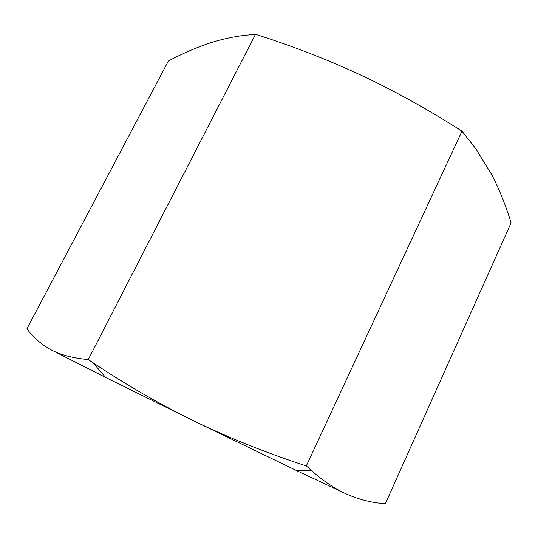 <?xml version="1.0" encoding="UTF-8"?>
<svg xmlns="http://www.w3.org/2000/svg" width="538" height="538" viewBox="0 0 538 538"><rect width="100%" height="100%" fill="white"/><g stroke="black" fill="none" stroke-linecap="round" stroke-linejoin="round"><path stroke-width="0.81" d="M192.86 420.434L105.67 377.481L50.875 349.707C60.579 354.912 73.047 358.2 88.293 359.566L92.913 362.652C125.441 384.401 158.757 403.661 192.86 420.434C228.502 437.73 266.31 452.902 306.297 465.942L311.771 470.864C323.506 481.133 335.013 488.834 346.29 493.965L295.577 470.104L192.86 420.434M346.29 493.965C359.243 499.647 372.256 502.902 385.342 503.723L511.1 222.866C505.949 205.852 499.499 189.786 491.745 174.662L475.814 148.777L461.981 131.158C428.672 109.86 395.235 91.305 361.691 75.488C328.052 59.819 292.665 46.086 255.516 34.277L243.822 35.421C232.779 36.799 221.885 39.2 211.138 42.623C196.935 47.263 182.691 53.39 168.401 60.996L26.9 328.839C33.195 337.387 41.184 344.34 50.875 349.707M255.516 34.277L88.293 359.566M461.981 131.158L306.297 465.942M295.577 470.104L311.771 470.864M105.67 377.481L92.913 362.652"/></g></svg>
